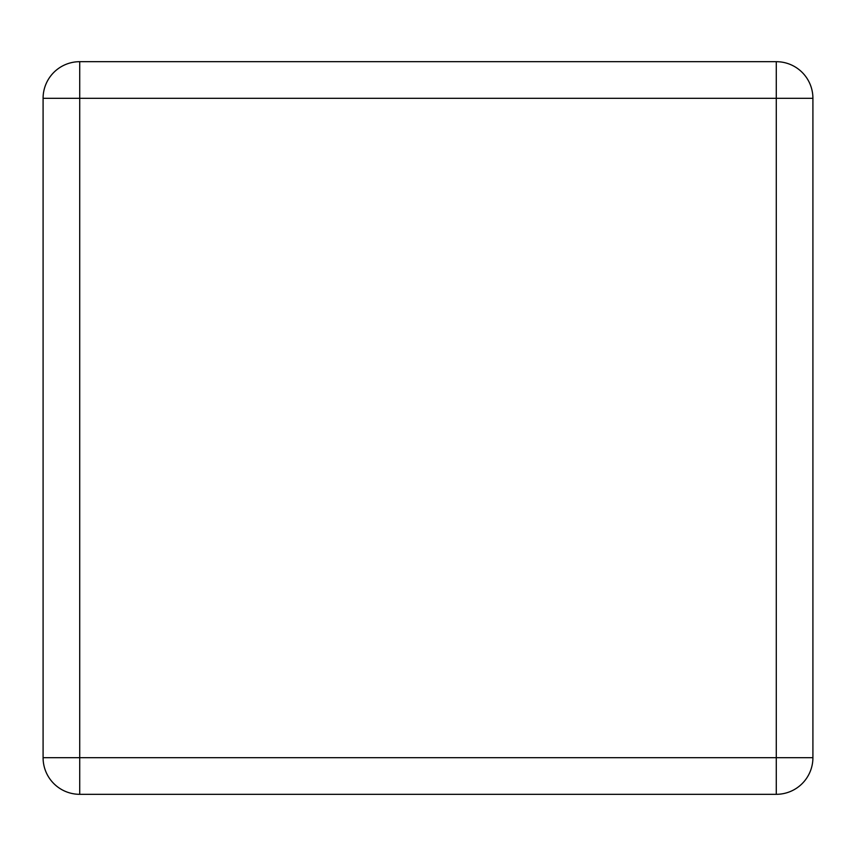 <?xml version="1.0" encoding="UTF-8"?>
<svg xmlns="http://www.w3.org/2000/svg" width="856" height="856" viewBox="0 0 856 856"><rect width="100%" height="100%" fill="white"/><g stroke="black" fill="none" stroke-linecap="round" stroke-linejoin="round"><path stroke-width="1.28" d="M43.089 757.678L43.089 98.322A36.626 36.626 0 0 1 79.715 61.686L776.285 61.686A36.626 36.626 0 0 1 812.911 98.322L812.911 757.678A36.626 36.626 0 0 1 776.285 794.315L79.715 794.315A36.626 36.626 0 0 1 43.089 757.678L79.715 757.678L79.715 98.322L776.285 98.322L776.285 757.678L79.715 757.678L79.715 794.315A36.626 36.626 0 0 1 43.089 757.678M43.089 571.091L43.089 284.909M812.911 571.091L812.911 284.909M43.089 98.322L79.715 98.322L79.715 61.686A36.626 36.626 0 0 0 43.089 98.322M776.285 61.686A36.626 36.626 0 0 1 812.911 98.322L776.285 98.322L776.285 61.686M812.911 757.678A36.626 36.626 0 0 1 776.285 794.315L776.285 757.678L812.911 757.678"/></g></svg>
